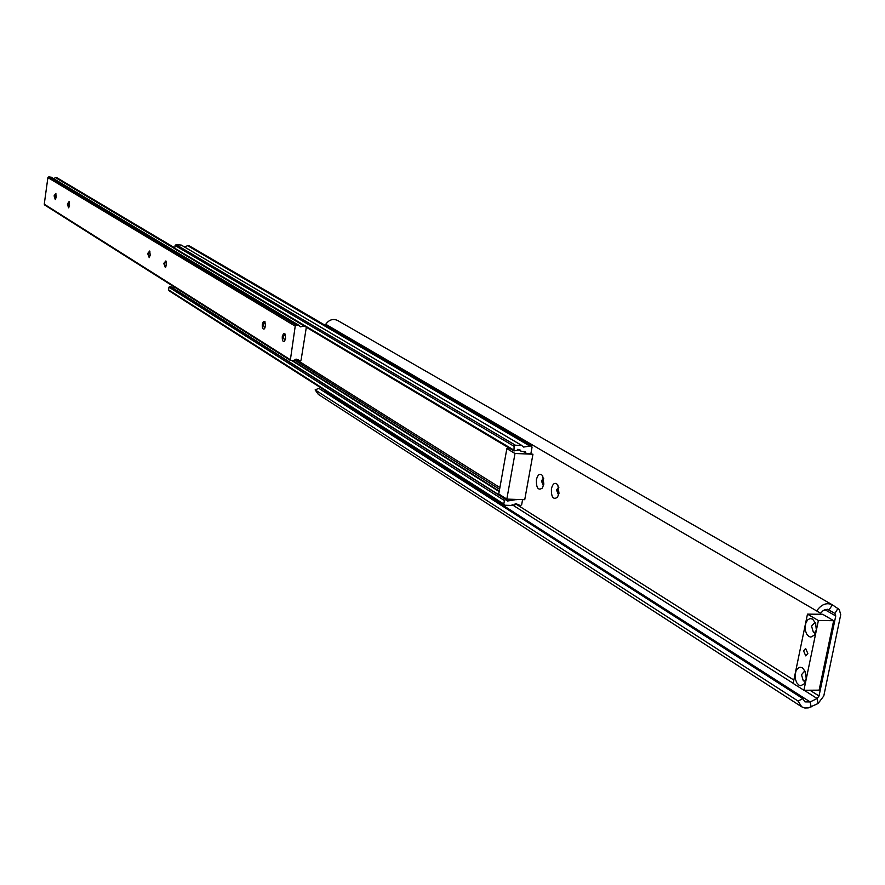 <?xml version="1.0" encoding="UTF-8"?>
<svg xmlns="http://www.w3.org/2000/svg" width="885" height="885" viewBox="0 0 885 885"><rect width="100%" height="100%" fill="white"/><g stroke="black" fill="none" stroke-linecap="round" stroke-linejoin="round"><path stroke-width="1.33" d="M536.399 479.604C536.188 487.912 538.135 490.755 542.273 488.133L543.855 484.128L542.671 475.776C539.994 472.955 537.903 474.227 536.399 479.604M543.655 478.088L541.432 480.82L543.412 485.887M543.722 478.331L542.428 480.865L543.49 485.644M551.399 488.697C551.189 497.16 553.202 500.014 557.439 497.293L559.01 493.321L557.816 484.903C555.072 481.982 552.937 483.254 551.399 488.697M558.8 487.192L556.477 489.936L558.568 495.069M558.855 487.403L557.484 489.969L558.634 494.859M340.216 332.826L340.028 333.977M325.735 324.264L820.616 613.25L325.735 324.264C329.076 319.706 333.026 318.434 337.561 320.447L831.878 604.566M820.616 613.25L823.371 610.373L827.409 609.278L834.898 613.427L835.75 615.982L819.023 695.997L817.12 698.508L810.151 701.938L804.941 701.882L802.883 698.652L798.027 701.031L315.137 389.887L318.821 388.36L802.883 698.652M816.733 610.827C821.38 604.344 826.535 602.32 832.199 604.732L839.234 609.466L840.728 614.666L823.791 695.964L818.094 703.498L808.282 707.911L804.786 708.011L801.721 706.827L798.027 701.031M325.47 390.805L323.622 391.435M318.357 394.389L315.137 389.887M805.77 680.665L803.326 680.93L801.5 674.713L804.144 671.626L805.549 672.202M803.569 650.873L805.627 648.462L807.828 653.484L805.77 655.896L803.569 650.873M815.859 632.034L813.403 632.366L811.556 626.171L814.288 623.007L815.749 623.637M802.463 667.788L805.383 671.759L806.202 678.397L804.288 683.795L800.759 685.72L798.878 685.101L796.754 682.789L795.416 679.226L795.117 675.133L795.903 671.295L797.639 668.463L799.985 667.213L802.463 667.788M812.552 619.069L815.605 623.206L816.313 629.788L814.355 635.131L810.815 637.1L808.934 636.525L806.799 634.268L805.438 630.739L805.14 626.635L805.936 622.763L807.684 619.887L810.04 618.571L812.552 619.069M803.912 690.256L793.159 683.419L807.474 614.124L822.663 614.278L833.648 620.684L819.123 690.156L803.912 690.256L818.382 620.551L833.648 620.684M807.474 614.124L818.382 620.551M184.368 246.871L188.007 245.599L189.445 246.008M525.712 452.954L525.325 451.649L521.221 451.317L519.816 449.691L513.919 450.952L514.13 446.339L515.402 445.21L521.752 445.487L523.533 447.069L531.221 445.896L532.062 447.113L530.912 453.496M181.226 245.068L521.763 445.487L181.226 245.068L176.093 244.669L175.108 245.51L174.71 248.209L175.429 249.172M522.581 499.627L521.685 504.605L520.424 505.722L517.758 504.251L510.977 505.435L504.649 505.235L503.797 504.041L504.417 500.545L505.689 499.417L507.503 501.021L517.028 499.439M172.94 288.034L174.821 287.315M169.267 290.8L168.548 289.837L168.946 287.16L170.495 286.541M506.828 499.107L524.739 499.693L532.947 454.226L515.004 453.485L506.828 499.107L498.753 493.996L506.851 448.618L515.004 453.485M523.168 451.45L526.298 453.308L532.947 454.226M510.247 448.761L506.851 448.618M262.325 324.187C262.115 328.058 262.812 329.607 264.438 328.822L265.5 326.134L264.903 321.598L263.42 321.454L262.325 324.187M265.113 321.963L263.144 324.375L264.703 328.479M282.304 336.499C282.094 340.471 282.824 342.052 284.527 341.212L285.59 338.524L284.981 333.899L283.443 333.733L282.304 336.499M285.191 334.276L283.145 336.687L284.782 340.869M147.651 253.508L149.222 257.679L150.207 255.09L149.709 250.997L147.651 253.508M149.919 251.351L148.37 253.674L149.476 257.358M163.758 263.431L165.395 267.668L166.402 265.058L165.882 260.909L163.758 263.431M166.092 261.263L164.488 263.597L165.65 267.347M54.096 195.85L55.301 199.623L56.209 197.156L55.788 193.45L54.096 195.85M55.976 193.793L54.748 195.994L55.545 199.313M67.349 204.026L68.61 207.842L69.528 205.353L69.096 201.603L67.349 204.026M69.284 201.946L68.012 204.169L68.853 207.544M53.598 178.615L55.843 177.498L56.994 177.874M306.332 327.262L301.077 360.106L299.993 361.047L297.88 359.587L293.3 360.66L290.302 360.383L295.225 326.145L296.32 325.193L299.119 325.426L300.369 326.842L304.351 326.078M44.914 205.043L44.261 204.181L47.89 177.597L48.775 176.867L51.197 177.221M829.068 609.787L832.42 604.875M827.862 609.356L834.898 613.427L837.984 608.371M804.111 690.245L817.12 698.508L818.094 703.498M324.673 391.126L810.151 701.938L811.136 706.927M819.023 695.997L809.886 690.211M793.856 680.056L515.192 503.576M793.181 683.297L512.116 504.671M835.75 615.982L824.82 609.632M531.221 445.896L188.87 245.665M530.159 445.852L188.007 245.599M529.75 446.018L187.675 245.72M515.402 445.21L176.093 244.669M514.13 446.339L175.108 245.51M513.499 449.857L174.71 248.209M521.044 451.107L517.957 449.281M521.066 451.162L517.902 449.292M525.745 452.733L523.599 451.472M499.903 487.58L295.745 359.233M516.221 499.759L515.645 499.394M499.594 489.283L294.285 359.918M512.758 499.649L512.183 499.284M499.262 491.131L292.636 360.626M512.271 499.881L511.287 499.251M499.184 491.606L291.851 360.582M505.999 499.428L170.185 286.342M505.689 499.417L169.931 286.32M504.417 500.545L168.946 287.16M503.797 504.041L168.548 289.837M519.019 505.501L516.043 503.62M174.754 247.933L56.452 177.553M174.71 248.254L55.843 177.498M174.765 248.685L55.501 177.642M298.931 325.37L50.921 177.066M296.32 325.193L48.775 176.867M295.225 326.145L47.89 177.597M289.926 359.465L44.261 204.181M298.909 360.77L296.353 359.166M298.92 360.792L296.32 359.166M801.721 706.827L318.279 394.345M832.11 604.687L337.561 320.447M531.631 446.018L189.202 245.776M521.962 445.542L181.392 245.123M513.919 450.952L175.086 249.061M521.221 451.317L517.813 449.292M506.22 499.494L170.362 286.397M504.196 505.092L168.902 290.678M519.141 505.623L515.955 503.609M174.765 247.844L56.762 177.653M299.119 325.426L51.076 177.111M290.302 360.383L44.593 204.933M299.064 360.936L296.232 359.166"/></g></svg>
